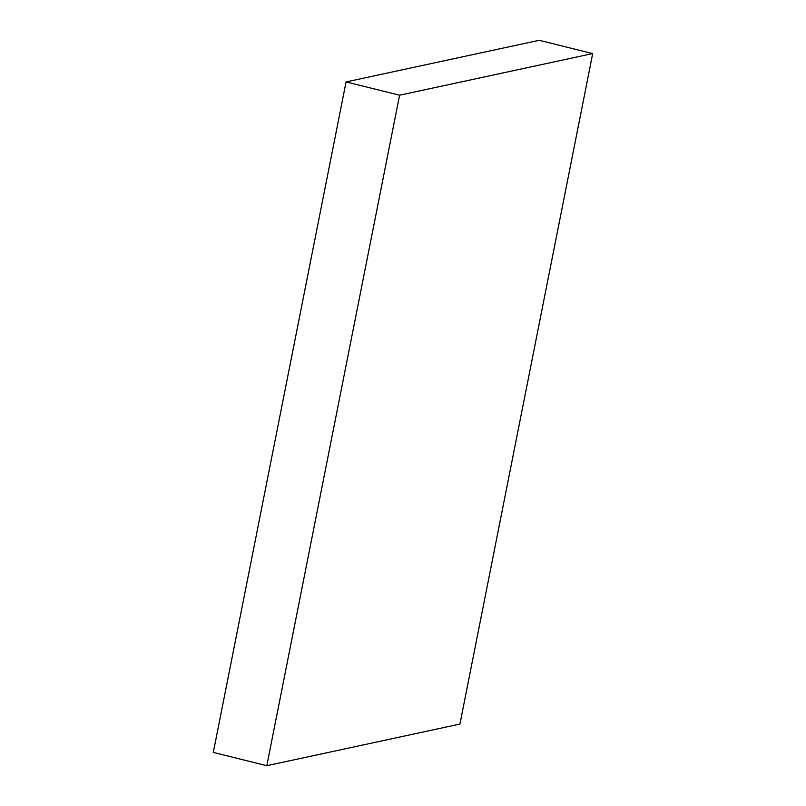 <?xml version="1.0" encoding="UTF-8"?>
<svg xmlns="http://www.w3.org/2000/svg" width="806" height="806" viewBox="0 0 806 806"><rect width="100%" height="100%" fill="white"/><g stroke="black" fill="none" stroke-linecap="round" stroke-linejoin="round"><path stroke-width="1.21" d="M266.816 765.7L399.585 95.209L592.692 53.579L459.934 724.07L266.816 765.7L213.308 752.421L346.066 81.93L399.585 95.209M346.066 81.93L539.184 40.3L592.692 53.579"/></g></svg>
